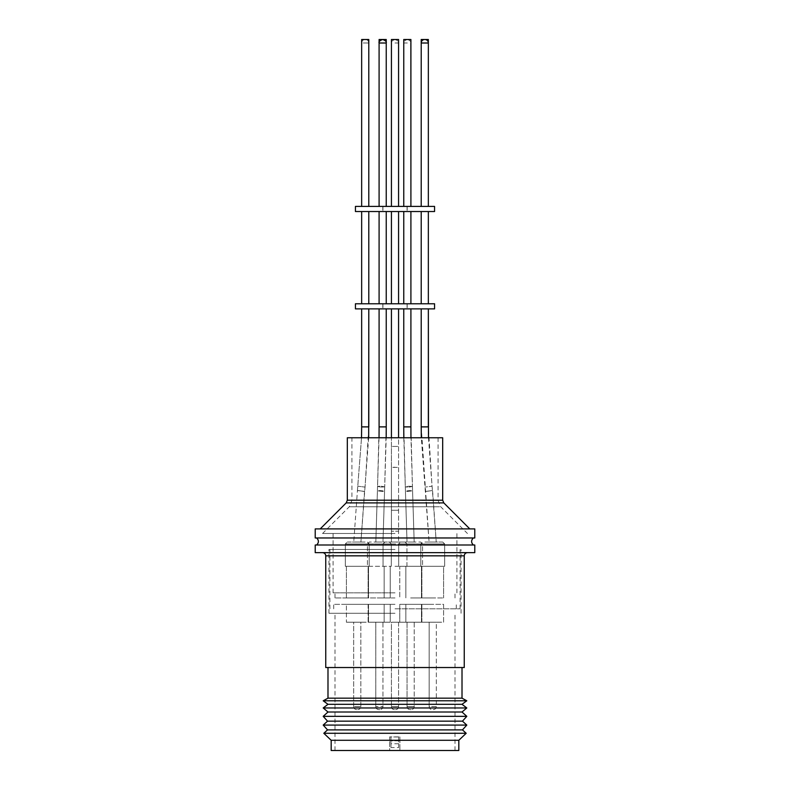 <?xml version="1.0" encoding="UTF-8"?>
<svg xmlns="http://www.w3.org/2000/svg" width="790" height="790" viewBox="0 0 790 790"><rect width="100%" height="100%" fill="white"/><g stroke="black" fill="none" stroke-linecap="round" stroke-linejoin="round"><path stroke-width="0.59" stroke-dasharray="3.95 2.96" d="M398.575 706.586A3.061 3.061 0 0 1 395.514 709.657L394.487 709.657L395.514 709.657A3.061 3.061 0 0 0 398.575 706.586L391.425 706.586A3.061 3.061 0 0 0 394.487 709.657A3.061 3.061 0 0 1 391.425 706.586L398.575 706.586L391.425 706.586L398.575 706.586L398.575 622.214L391.425 622.214L391.425 706.586L391.425 622.214L398.575 622.214L391.425 622.214L398.575 622.214L398.575 706.586M411.106 709.657L410.158 709.657L411.106 709.657M378.894 709.657L379.842 709.657L378.894 709.657M395.257 552.644L322.557 552.644L395.257 552.644M315.22 537.97L474.78 537.97M315.22 544.991L474.78 544.991M388.354 542.049L402.505 542.049L388.354 542.049M405.023 542.049L401.646 542.049L405.023 542.049L406.939 543.964L383.061 543.964L406.939 543.964L405.023 542.049M426.758 542.049L438.717 542.049M402.594 542.049L409.171 542.049M412.084 542.049L420.655 542.049L422.571 543.964L422.571 566.302L410.632 566.302L422.571 566.302L410.632 566.302L422.571 566.302L422.571 543.964L398.693 543.964L422.571 543.964L420.655 542.049L418.67 542.049M363.242 542.049L351.283 542.049M387.406 542.049L380.829 542.049M377.916 542.049L369.345 542.049L367.429 543.964L367.429 566.302L391.307 566.302L367.429 566.302L367.429 543.964L391.307 543.964L367.429 543.964L391.307 543.964L367.429 543.964L369.345 542.049L371.33 542.049M403.759 39.5L410.909 39.5M361.652 206.417L368.792 206.417L361.652 206.417L368.792 206.417L361.652 206.417L361.652 43.006L368.792 43.006A3.506 3.506 0 0 0 365.286 39.5L365.286 39.5M368.792 43.006L361.652 43.006A3.506 3.506 0 0 1 365.158 39.5M391.425 39.5L398.575 39.5M331.178 750.5L389.668 750.5L389.668 740.724L390.941 740.813L390.961 736.971L398.614 736.971L398.604 740.813L399.878 740.724L399.878 750.5L399.898 736.882L389.687 736.882L389.687 750.5L335.009 750.5L458.822 750.5M395 613.277L328.946 613.277L395 613.277M395 549.455L328.946 549.455L395 549.455M398.604 740.813L390.941 740.813L390.971 747.577L398.624 747.577L398.604 740.813L390.941 740.813M331.178 740.289L458.822 740.289M323.811 733.278L466.189 733.278M395 608.813L460.096 608.813L395 608.813M327.544 729.901L462.456 729.901M323.199 725.082L466.801 725.082M395 604.34L333.726 604.34L395 604.34M327.544 721.152L462.456 721.152M323.199 716.342L466.801 716.342M395 622.214L405.853 622.214L395 622.214M421.89 604.34L443.585 604.34L443.585 622.214L421.89 622.214L443.585 622.214L443.585 604.34L421.89 604.34L421.89 622.214L436.317 622.214L429.168 622.214L429.168 706.586L434.105 706.586L429.168 706.586C429.355 708.442 430.372 709.46 432.229 709.657C430.372 709.46 429.355 708.442 429.168 706.586L429.168 622.214L436.317 622.214L436.317 706.586L431.37 706.586L436.317 706.586C436.12 708.442 435.102 709.46 433.246 709.657C435.102 709.46 436.12 708.442 436.317 706.586L436.317 622.214L421.89 622.214L421.89 604.34L432.742 604.34L421.89 604.34M410.632 604.34L421.485 604.34L399.779 604.34L421.485 604.34L421.485 622.214L399.779 622.214L421.485 622.214L421.485 604.34L399.779 604.34L399.779 622.214L414.207 622.214L399.779 622.214L399.779 604.34L410.632 604.34M346.415 604.34L368.11 604.34L368.11 622.214L346.415 622.214L368.11 622.214L368.11 604.34L346.415 604.34L346.415 622.214L360.832 622.214L353.683 622.214L353.683 706.586L360.832 706.586L353.683 706.586C353.881 708.442 354.898 709.46 356.754 709.657C354.898 709.46 353.881 708.442 353.683 706.586L353.683 622.214L360.832 622.214L360.832 706.586C360.645 708.442 359.628 709.46 357.771 709.657C359.628 709.46 360.645 708.442 360.832 706.586L360.832 622.214L346.415 622.214L346.415 604.34L357.258 604.34L346.415 604.34M379.368 604.34L390.221 604.34L368.515 604.34L390.221 604.34L390.221 622.214L368.515 622.214L390.221 622.214L390.221 604.34L368.515 604.34L368.515 622.214L382.943 622.214L368.515 622.214L368.515 604.34L379.368 604.34M327.988 712.017L462.012 712.017M323.199 707.958L466.801 707.958M414.207 622.214L407.057 622.214L407.057 706.586L413.93 706.586L407.057 706.586C407.245 708.442 408.272 709.46 410.119 709.657C408.272 709.46 407.245 708.442 407.057 706.586L407.057 622.214L414.207 622.214L414.207 706.586L407.334 706.586L414.207 706.586C414.019 708.442 412.992 709.46 411.146 709.657C412.992 709.46 414.019 708.442 414.207 706.586L414.207 622.214M382.943 622.214L375.793 622.214L375.793 706.586L382.943 706.586L375.793 706.586C375.981 708.442 377.008 709.46 378.854 709.657C377.008 709.46 375.981 708.442 375.793 706.586L375.793 622.214L382.943 622.214L382.943 706.586C382.755 708.442 381.728 709.46 379.881 709.657C381.728 709.46 382.755 708.442 382.943 706.586L382.943 622.214M327.988 704.305L462.012 704.305M323.199 700.789L466.801 700.789M327.988 698.163L462.012 698.163M325.747 667.53L464.253 667.53M315.22 552.644L474.78 552.644M315.22 528.905L474.78 528.905M347.324 437.759L442.676 437.759M395 533.497L322.557 533.497L395 533.497M395 592.856L333.094 592.856L395 592.856M395 597.961L335.009 597.961L395 597.961M395 566.302L406.939 566.302L395 566.302M443.585 566.302L421.89 566.302L421.89 597.961L443.585 597.961L421.89 597.961L432.742 597.961L421.89 597.961L421.89 566.302L443.585 566.302L443.585 597.961L443.585 566.302L432.742 566.302L443.585 566.302M410.632 597.961L421.485 597.961L410.632 597.961M368.11 566.302L346.415 566.302L346.415 597.961L368.11 597.961L346.415 597.961L357.258 597.961L346.415 597.961L346.415 566.302L368.11 566.302L368.11 597.961L368.11 566.302L357.258 566.302L368.11 566.302M379.368 597.961L390.221 597.961L379.368 597.961M421.485 566.302L399.779 566.302L399.779 597.961L399.779 566.302L421.485 566.302L421.485 597.961L421.485 566.302M368.515 566.302L368.515 597.961L368.515 566.302M390.221 566.302L390.221 597.961L390.221 566.302M444.671 566.302L420.803 566.302L420.803 543.964L444.671 543.964L420.803 543.964L444.671 543.964L420.803 543.964L422.719 542.049L420.803 543.964L420.803 566.302L444.671 566.302L444.671 543.964L442.756 542.049L444.671 543.964L444.671 566.302L420.803 566.302L444.671 566.302M369.197 566.302L345.329 566.302L345.329 543.964L369.197 543.964L345.329 543.964L369.197 543.964L345.329 543.964L347.245 542.049L345.329 543.964L345.329 566.302L369.197 566.302L369.197 543.964L367.281 542.049L369.197 543.964L369.197 566.302L345.329 566.302L369.197 566.302M391.425 531.226L391.425 542.049L398.575 542.049L391.425 542.049L398.575 542.049L391.425 542.049L391.425 531.226L395 531.226L391.425 531.226L395 531.226L391.425 531.226L391.425 510.251L398.575 510.251L391.425 510.251L398.575 510.251L391.425 510.251L391.425 467.394L398.575 467.394L391.425 467.394L395 467.226L391.425 467.394L391.425 446.419L398.575 446.419L391.425 446.419L391.425 437.759L391.425 531.226M398.575 308.88L395 308.88L398.575 308.88L395 308.88L398.575 308.88L398.575 542.049L398.575 531.226L395 531.226L398.575 531.226L395 531.226L398.575 531.226L398.575 437.759M435.962 542.049L429.089 542.049L435.962 542.049M411.965 542.049L407.028 542.049L411.965 542.049M354.038 542.049L360.912 542.049L354.038 542.049M378.035 542.049L382.972 542.049L378.035 542.049M428.476 437.759L436.238 542.049L432.574 490.541L425.484 491.429L432.574 490.541L425.751 491.459L432.574 490.541L432.031 486.215L424.941 487.104L432.031 486.215L424.941 487.104L432.031 486.215L428.348 426.886L421.208 426.886L421.208 308.88L428.348 308.88L421.208 308.88M421.208 426.886L428.348 426.886L421.208 426.886L429.089 542.049L421.327 437.759M368.673 437.759L360.912 542.049L364.516 491.429L357.702 490.501L364.516 491.429L365.059 487.104L357.969 486.215L365.059 487.104L368.792 426.886L361.652 426.886L361.652 308.88L368.792 308.88L361.652 308.88M357.426 490.541L361.524 437.759L357.426 490.541L364.249 491.459L357.426 490.541L353.762 542.049L357.426 490.541M407.334 308.88L410.909 308.88L407.334 308.88M382.666 308.88L386.241 308.88L382.666 308.88M355.431 308.88L434.569 308.88M355.431 303.775L434.569 303.775M407.334 303.775L410.909 303.775L407.334 303.775M407.334 211.523L410.909 211.523L407.334 211.523M421.208 303.775L428.348 303.775L421.208 303.775L428.348 303.775L421.208 303.775L421.208 211.523L428.348 211.523L421.208 211.523M382.666 303.775L386.241 303.775L382.666 303.775M382.666 211.523L386.241 211.523L382.666 211.523M361.652 303.775L368.792 303.775L361.652 303.775L368.792 303.775L361.652 303.775L361.652 211.523L368.792 211.523L361.652 211.523M355.431 211.523L434.569 211.523M355.431 206.417L434.569 206.417M407.334 206.417L410.909 206.417L407.334 206.417M421.208 206.417L428.348 206.417L421.208 206.417L428.348 206.417L421.208 206.417L421.208 43.006L428.348 43.006M382.666 206.417L386.241 206.417L382.666 206.417M379.091 39.5L386.241 39.5M389.668 740.724L389.687 736.882M399.878 740.724L399.898 736.882M398.624 747.577L398.614 736.971M398.644 743.745L390.981 743.745L390.971 747.577M390.961 736.971L390.981 743.745M357.258 622.214L353.683 622.214L357.258 622.214M432.742 622.214L429.168 622.214L432.742 622.214M395 544.991L316.632 544.991L395 544.991M395 528.905L320.207 528.905L395 528.905M395 437.759L438.085 437.759L395 437.759M357.258 566.302L346.415 566.302L357.258 566.302M432.742 566.302L421.89 566.302L432.742 566.302M410.632 566.302L398.693 566.302L410.632 566.302M347.343 542.049L367.172 542.049M442.657 542.049L422.828 542.049M395 308.88L391.425 308.88L395 308.88M395 303.775L391.425 303.775L395 303.775M395 206.417L391.425 206.417L395 206.417M421.208 39.5L428.348 39.5M361.652 39.5L368.792 39.5M325.747 555.834L464.253 555.834M442.676 500.198L347.324 500.198M346.198 502.904L443.802 502.904M395 500.435L438.085 500.435L395 500.435M439.586 506.755L349.299 506.755L439.586 506.755M398.693 543.964L410.632 543.964L398.693 543.964L400.609 542.049L398.693 543.964L398.693 566.302L398.693 543.964M410.869 43.006L410.909 43.006C411.412 41.791 410.247 40.616 407.403 39.5M395 43.006L398.575 43.006L395 43.006M379.091 206.417L379.091 43.006L386.241 43.006M407.739 491.459L412.666 490.797L409.092 490.541L412.666 490.797L407.739 491.459L405.527 491.163L409.092 490.541L405.527 491.163L407.739 491.459M382.261 491.459L377.334 490.797L380.908 490.541L377.334 490.797L382.261 491.459L384.473 491.163L380.908 490.541L384.473 491.163L382.261 491.459M408.874 487.104L412.439 486.472L408.874 486.215L412.439 486.472L408.874 487.104M381.126 486.215L384.7 486.847L381.126 487.104L384.7 486.847L381.126 486.215M403.809 437.759L405.3 486.847L407.512 487.134L405.3 486.847L408.874 486.215L405.3 486.847L403.759 426.886L410.909 426.886L407.334 426.886L410.909 426.886L412.439 486.472L410.958 437.759M361.652 426.886L368.792 426.886L361.652 426.886M379.042 437.759L375.823 542.049L377.561 486.472L381.126 487.104L377.561 486.472L379.773 486.186L377.561 486.472L379.091 426.886L386.241 426.886L382.666 426.886L386.241 426.886L384.7 486.847L386.192 437.759M395 543.964L383.061 543.964L395 543.964M407.334 43.006L403.759 43.006L407.334 43.006M322.557 533.497L349.299 506.755L351.915 500.435L351.915 437.759M391.307 543.964L389.391 542.049L391.307 543.964L391.307 566.302L391.307 543.964M383.061 543.964L384.977 542.049L383.061 543.964L383.061 566.302L383.061 543.964M398.575 206.417L398.575 43.006C399.078 41.791 397.913 40.616 395.059 39.5M335.009 750.5L335.009 613.277M328.946 613.277L328.946 549.455M460.096 608.813L460.096 549.455M333.726 608.813L333.726 604.34M405.853 604.34L405.853 622.214L405.853 604.34M333.094 592.856L333.094 533.497M335.009 597.961L335.009 592.856M405.853 566.302L405.853 597.961L405.853 566.302M406.939 566.302L406.939 543.964L406.939 566.302M414.177 542.049L412.439 486.472L414.177 542.049M407.028 542.049L405.3 486.847L407.028 542.049M382.972 542.049L384.7 486.847L382.972 542.049M382.814 303.775L382.814 308.88M407.067 303.775L407.067 308.88M398.575 303.775L398.575 211.523M382.814 206.417L382.814 211.523M407.067 206.417L407.067 211.523M454.991 750.5L454.991 613.277M461.054 613.277L461.054 549.455M329.904 608.813L329.904 549.455M456.274 608.813L456.274 604.34M384.147 604.34L384.147 622.214L384.147 604.34M438.085 437.759L438.085 500.435L440.702 506.755L467.443 533.497M456.906 592.856L456.906 533.497M454.991 597.961L454.991 592.856M384.147 566.302L384.147 597.961L384.147 566.302M379.091 426.886L379.091 308.88M403.759 426.886L403.759 308.88M382.933 303.775L382.933 308.88M407.186 303.775L407.186 308.88M403.759 303.775L403.759 211.523M379.091 303.775L379.091 211.523M382.933 206.417L382.933 211.523M407.186 206.417L407.186 211.523M403.759 206.417L403.759 43.006C403.256 41.791 404.421 40.616 407.275 39.5M391.425 43.006C390.922 41.791 392.087 40.616 394.941 39.5"/><path stroke-width="1.19" d="M421.208 206.417L421.208 39.5L428.348 39.5L428.348 206.417L428.348 43.006A3.506 3.506 0 0 0 424.842 39.5L424.842 39.5M428.348 43.006L421.208 43.006A3.506 3.506 0 0 1 424.714 39.5M379.091 206.417L379.091 43.006L386.241 43.006L386.241 206.417L386.241 39.5L379.091 39.5L379.091 43.006C378.588 41.791 379.753 40.616 382.597 39.5L382.597 39.5M458.822 740.289L331.178 740.289L323.811 733.278L466.189 733.278L458.822 740.289L458.822 750.5L331.178 750.5L331.178 740.289M466.189 733.278L462.456 729.901L327.544 729.901L323.811 733.278M462.456 729.901L466.801 725.082L323.199 725.082L327.544 729.901M466.801 725.082L462.456 721.152L327.544 721.152L323.199 725.082M462.456 721.152L466.801 716.342L323.199 716.342L327.544 721.152M466.801 716.342L462.012 712.017L327.988 712.017L323.199 716.342M462.012 712.017L466.801 707.958L323.199 707.958L327.988 712.017M466.801 707.958L462.012 704.305L327.988 704.305L323.199 707.958M462.012 704.305L466.801 700.789L323.199 700.789L327.988 704.305M466.801 700.789L462.012 698.163L327.988 698.163L323.199 700.789M325.747 555.834L464.253 555.834L464.253 667.53L325.747 667.53L325.747 555.834C325.559 553.909 324.493 552.842 322.557 552.644M474.78 552.644L315.22 552.644L315.22 544.991L474.78 544.991L474.78 552.644M474.78 528.905L315.22 528.905L315.22 537.97L474.78 537.97L474.78 528.905M442.676 500.198L442.676 437.759L347.324 437.759L347.324 500.198L442.676 500.198L443.802 502.904L346.198 502.904L320.207 528.905M428.476 437.759L428.348 308.88L428.348 426.886L421.208 426.886L421.208 308.88M368.673 437.759L368.792 308.88L368.792 426.886L361.652 426.886L361.652 308.88M434.569 308.88L355.431 308.88L355.431 303.775L434.569 303.775L434.569 308.88M428.348 303.775L428.348 211.523L428.348 303.775M421.208 303.775L421.208 211.523M368.792 303.775L368.792 211.523L368.792 303.775M361.652 303.775L361.652 211.523M434.569 211.523L355.431 211.523L355.431 206.417L434.569 206.417L434.569 211.523M410.869 43.006L410.909 206.417L410.909 39.5L403.759 39.5L403.759 206.417M368.792 43.006L368.792 206.417L368.792 39.5L361.652 39.5L361.652 206.417M398.575 206.417L398.575 39.5L391.425 39.5L391.425 206.417L391.425 43.006M410.958 437.759L410.909 426.886L403.759 426.886L403.809 437.759M386.192 437.759L386.241 426.886L379.091 426.886L379.091 308.88M464.253 555.834C464.441 553.909 465.507 552.842 467.443 552.644M473.368 537.97C471.038 540.311 471.038 542.651 473.368 544.991M386.241 43.006C386.745 41.791 385.579 40.616 382.725 39.5M462.012 698.163L462.012 667.53M443.802 502.904L469.793 528.905M361.524 437.759L361.652 426.886L361.524 437.759M379.042 437.759L379.091 426.886M421.327 437.759L421.208 426.886M410.909 426.886L410.909 308.88L410.909 426.886M386.241 426.886L386.241 308.88L386.241 426.886M398.575 437.759L398.575 308.88M410.909 303.775L410.909 211.523L410.909 303.775M386.241 303.775L386.241 211.523L386.241 303.775M398.575 303.775L398.575 211.523M327.988 698.163L327.988 667.53M316.632 537.97C318.963 540.311 318.963 542.651 316.632 544.991M346.198 502.904L347.324 500.198M403.759 426.886L403.759 308.88M391.425 437.759L391.425 308.88L391.425 437.759M403.759 303.775L403.759 211.523M379.091 303.775L379.091 211.523M391.425 303.775L391.425 211.523L391.425 303.775"/></g></svg>
